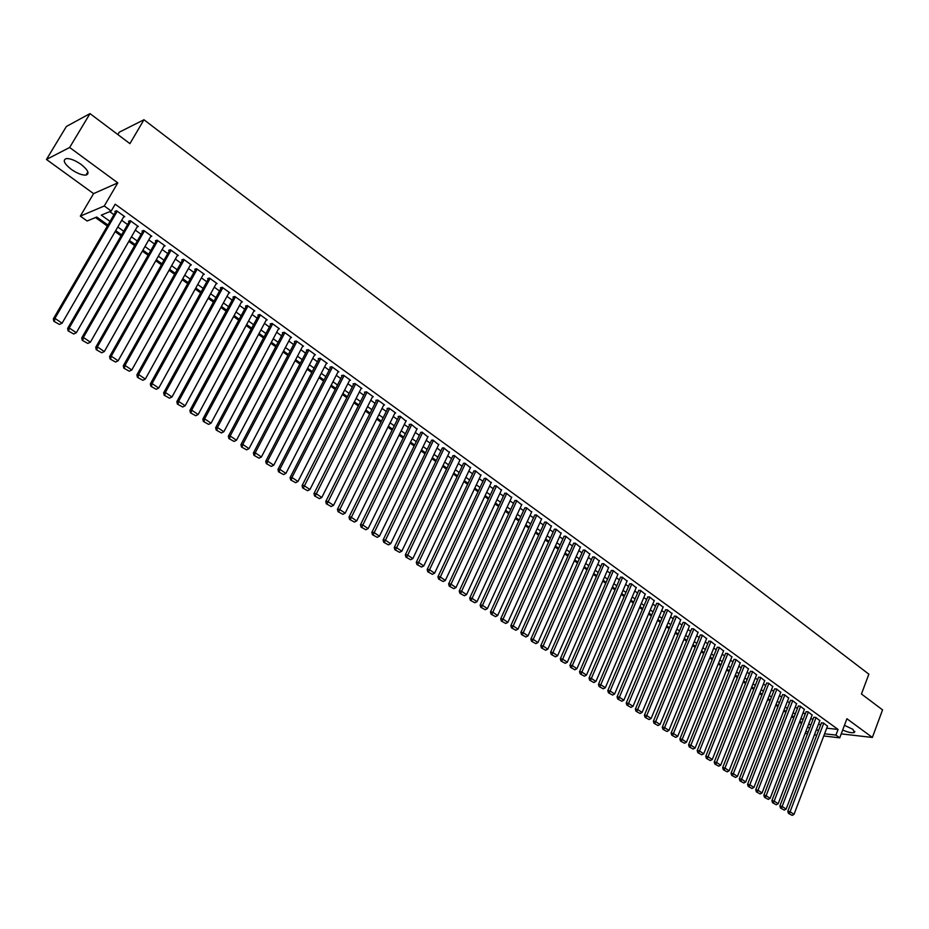 <?xml version="1.0" encoding="UTF-8"?>
<svg xmlns="http://www.w3.org/2000/svg" width="929" height="929" viewBox="0 0 929 929"><rect width="100%" height="100%" fill="white"/><g stroke="black" fill="none" stroke-linecap="round" stroke-linejoin="round"><path stroke-width="1.39" d="M71.208 169.31C77.095 173.363 82.019 175.302 85.967 175.105C89.799 173.711 88.197 170.17 81.148 164.456C75.249 160.369 70.314 158.418 66.331 158.592C62.464 160.02 64.089 163.585 71.208 169.31M842.661 730.031C848.096 732.366 851.998 733.19 854.378 732.505L852.868 729.311L844.438 725.305M107.915 225.039L96.732 217.026L87.14 220.997L80.324 216.132L104.269 205.983L111.225 211.022L101.296 215.133L110.028 221.416M93.585 193.627L117.786 182.862L69.652 147.479L89.997 113.605L66.377 126.483L46.45 159.463L93.585 193.627L80.324 216.132M117.855 134.554L119.237 132.208L143.96 119.748L868.87 674.187L861.45 693.998L882.55 709.872L872.366 737.452L846.911 718.744L839.735 737.835L823.756 735.965M807.406 734.049L805.164 733.236M95.478 217.549L107.334 226.049M115.126 231.623L121.06 235.873M128.806 241.435L134.647 245.616M142.346 251.144L148.094 255.254M155.758 260.759L161.414 264.811M169.043 270.269L174.606 274.264M182.2 279.699L187.681 283.635M195.229 289.047L200.618 292.902M208.131 298.29L213.438 302.099M220.916 307.453L226.142 311.203M233.574 316.534L238.718 320.215M246.115 325.522L251.178 329.145M258.541 334.428L263.522 337.993M270.85 343.242L275.762 346.761M283.043 351.986L287.874 355.447M295.132 360.649L299.881 364.052M307.104 369.231L311.784 372.575M318.961 377.731L323.571 381.029M330.724 386.15L335.253 389.402M342.371 394.5L346.831 397.705M353.903 402.78L358.304 405.927M365.352 410.978L369.672 414.079M376.686 419.107L380.936 422.149M387.916 427.154L392.108 430.15M399.052 435.132L403.174 438.093M410.095 443.052L414.148 445.955M421.034 450.89L425.029 453.747M431.88 458.659L435.806 461.481M442.634 466.37L446.501 469.145M453.282 474.011L457.091 476.74M463.85 481.582L467.601 484.264M474.324 489.084L478.017 491.731M484.706 496.527L488.34 499.128M495.006 503.913L498.583 506.468M505.213 511.229L508.732 513.749M515.34 518.487L518.8 520.96M525.373 525.675L528.775 528.113M535.336 532.816L538.681 535.209M545.195 539.888L548.493 542.246M554.985 546.902L558.236 549.225M564.693 553.858L567.886 556.146M574.319 560.768L577.466 563.009M583.876 567.607L586.965 569.825M593.341 574.389L596.383 576.572M602.735 581.124L605.731 583.273M612.048 587.802L614.998 589.915M621.292 594.432L624.195 596.499M630.466 601.005L633.311 603.037M639.558 607.52L642.357 609.529M648.581 613.988L651.334 615.962M657.523 620.398L660.24 622.337M666.407 626.761L669.077 628.678M675.22 633.079L677.833 634.96M683.953 639.338L686.531 641.196M692.628 645.562L695.159 647.374M701.232 651.728L703.729 653.517M709.768 657.848L712.218 659.602M718.245 663.91L720.649 665.64M726.641 669.937L729.021 671.644M734.99 675.917L737.324 677.589M743.27 681.851L745.557 683.5M751.48 687.739L753.733 689.353M759.632 693.58L761.85 695.171M767.726 699.386L769.897 700.942M775.75 705.134L777.898 706.667M783.716 710.848L785.829 712.357M791.636 716.514L793.703 718.001M799.486 722.147L801.518 723.598M69.652 147.479L46.45 159.463M841.221 733.887L872.366 737.452M123.487 217.189L124.753 216.678L116.543 210.732L114.871 211.417L115.556 211.905M137.109 226.99L138.34 226.513L130.199 220.626L128.516 221.288L129.201 221.776M150.591 236.698L151.787 236.268L143.728 230.427L142.021 231.066L142.694 231.553M163.934 246.324L165.107 245.918L157.129 240.135L155.41 240.75L156.072 241.238M177.16 255.858L178.298 255.475L170.39 249.75L168.648 250.342L169.31 250.83M190.248 265.299L191.351 264.939L183.536 259.272L181.77 259.841L182.432 260.317M203.207 274.647L204.299 274.31L196.542 268.702L194.776 269.259L195.415 269.724M216.051 283.914L217.107 283.6L209.431 278.038L207.643 278.572L208.282 279.037M228.766 293.088L229.8 292.798L222.205 287.293L220.394 287.804L221.032 288.269M241.366 302.18L242.376 301.913L234.851 296.456L233.028 296.955L233.655 297.408M253.838 311.192L254.836 310.936L247.381 305.536L245.535 306.013L246.162 306.454M266.205 320.11L267.18 319.878L259.783 314.525L257.937 314.977L258.552 315.43M278.445 328.959L279.408 328.738L272.081 323.431L270.211 323.873L270.827 324.314M290.58 337.726L291.52 337.517L284.262 332.257L282.381 332.675L282.985 333.116M302.599 346.401L303.516 346.215L296.328 341.013L294.435 341.407L295.039 341.837M314.501 355.006L315.407 354.832L308.289 349.676L306.384 350.059L306.976 350.488M326.3 363.541L327.194 363.367L320.133 358.257L318.217 358.617L318.81 359.047M337.993 371.983L338.876 371.832L331.874 366.769L329.946 367.118L330.527 367.536M349.583 380.356L350.442 380.216L343.509 375.2L341.57 375.525L342.139 375.943M361.067 388.659L361.915 388.531L355.041 383.549L353.078 383.863L353.659 384.281M372.436 396.88L373.272 396.764L366.467 391.829L364.493 392.131L365.062 392.537M383.723 405.032L384.536 404.928L377.789 400.039L375.815 400.318L376.373 400.724M394.895 413.115L395.696 413.01L389.019 408.168L387.021 408.435L387.579 408.841M405.973 421.127L400.144 416.227L398.135 416.482L398.692 416.877M416.947 429.07L411.164 424.216L409.155 424.448L409.701 424.855M427.839 436.932L422.091 432.136L420.616 432.751M438.627 444.736L432.926 439.986L431.428 440.578M449.311 452.469L443.667 447.766L442.158 448.347M459.913 460.145L454.316 455.489L452.783 456.046M470.422 467.74L464.872 463.13L463.327 463.676M480.85 475.276L475.334 470.713L473.778 471.235M491.174 482.755L485.704 478.238L484.137 478.737M501.416 490.164L495.993 485.681L494.402 486.181M511.577 497.514L506.189 493.078L504.598 493.554M521.645 504.795L516.303 500.406L514.689 500.859M531.632 512.018L526.325 507.675L524.711 508.117M541.537 519.183L536.277 514.875L534.639 515.305M551.35 526.29L546.136 522.017L544.487 522.435M561.093 533.339L555.914 529.1L554.253 529.507M570.743 540.33L565.61 536.138L563.938 536.509M580.323 547.262L575.225 543.105L573.553 543.465M589.822 554.137L584.759 550.014L583.075 550.363M599.251 560.953L594.223 556.866L592.528 557.214M608.588 567.724L603.606 563.671L601.899 563.996M617.866 574.424L612.919 570.418L611.201 570.731M627.063 581.078L622.151 577.106L620.421 577.408M636.179 587.685L631.314 583.737L629.572 584.027M645.225 594.235L640.395 590.321L638.641 590.6M654.202 600.726L649.406 596.859L647.652 597.115M663.109 607.183L658.347 603.339L656.582 603.583M671.946 613.57L667.219 609.761L665.443 609.993M680.713 619.922L676.022 616.136L674.233 616.357M689.411 626.216L684.754 622.465L682.954 622.674M698.039 632.463L693.417 628.747L691.617 628.945M706.597 638.653L702.01 634.971L700.199 635.157M715.086 644.807L710.534 641.149L708.722 641.324M723.517 650.904L719 647.292L717.176 647.443M731.889 656.966L727.395 653.377L725.561 653.528M740.181 662.969L735.733 659.416L733.887 659.555M748.426 668.938L744.001 665.408L742.155 665.536M756.601 674.86L752.211 671.353L750.353 671.47M764.706 680.736L760.352 677.253L758.494 677.357M772.765 686.566L768.446 683.117L766.564 683.21M780.755 692.349L776.458 688.923L774.589 689.016M788.686 698.085L784.424 694.695L782.543 694.776M796.559 703.787L792.332 700.42L790.44 700.489M804.375 709.442L800.171 706.11L798.278 706.156M812.132 715.063L807.963 711.753L806.058 711.788M819.831 720.637L815.685 717.351L813.781 717.385M826.705 728.185L838.063 729.451L115.196 204.206L111.225 211.022M109.727 211.638L113.942 214.692M121.699 220.289L127.598 224.551M135.309 230.125L141.115 234.317M148.779 239.868L154.504 243.99M162.134 249.506L167.766 253.571M175.349 259.063L180.888 263.058M188.448 268.516L193.894 272.452M201.407 277.887L206.784 281.766M214.251 287.166L219.534 290.986M226.978 296.363L232.18 300.113M239.577 305.467L244.699 309.16M252.061 314.49L257.101 318.124M264.428 323.42L269.387 327.008M276.679 332.268L281.568 335.799M288.826 341.048L293.634 344.52M300.857 349.734L305.583 353.148M312.771 358.35L317.428 361.706M324.581 366.874L329.156 370.183M336.275 375.328L340.792 378.591M347.876 383.712L352.312 386.917M359.36 392.015L363.738 395.173M370.752 400.236L375.049 403.349M382.04 408.4L386.278 411.454M393.222 416.482L397.391 419.49M404.312 424.483L408.412 427.456M415.298 432.426L419.339 435.353M426.19 440.3L430.173 443.168M436.99 448.103L440.903 450.925M447.697 455.837L451.552 458.624M458.311 463.501L462.096 466.242M468.831 471.108L472.559 473.802M479.259 478.644L482.929 481.292M489.606 486.111L493.218 488.724M499.86 493.52L503.413 496.086M510.021 500.87L513.516 503.39M520.101 508.151L523.55 510.636M530.099 515.374L533.49 517.825M540.004 522.539L543.349 524.943M549.84 529.635L553.127 532.003M559.583 536.683L562.823 539.017M569.256 543.662L572.438 545.962M578.848 550.595L581.972 552.86M588.359 557.47L591.436 559.688M597.788 564.286L600.819 566.469M607.148 571.045L610.121 573.193M616.426 577.745L619.353 579.859M625.623 584.399L628.515 586.478M634.762 590.995L637.596 593.039M643.82 597.544L646.607 599.553M652.808 604.036L655.549 606.01M661.715 610.469L664.421 612.42M670.564 616.868L673.223 618.784M679.343 623.208L681.956 625.089M688.041 629.49L690.619 631.348M696.68 635.738L699.212 637.561M705.25 641.927L707.735 643.727M713.762 648.07L716.201 649.835M722.193 654.167L724.597 655.909M730.566 660.217L732.935 661.924M738.88 666.221L741.203 667.905M747.125 672.178L749.413 673.839M755.312 678.1L757.553 679.714M763.429 683.965L765.635 685.556M771.488 689.794L773.66 691.362M779.489 695.566L781.626 697.11M787.432 701.302L789.534 702.823M795.317 707.004L797.372 708.49M803.132 712.648L805.164 714.122M810.901 718.268L812.887 719.696M818.612 723.83L820.562 725.247M827.472 726.176L823.361 722.901L821.445 722.936M117.786 182.862L104.269 205.983M838.063 729.451L835.937 735.083L839.735 737.835M89.997 113.605L129.921 143.635L143.96 119.748M809.589 728.324L807.591 726.896M801.832 722.762L799.799 721.31M794.028 717.165L791.961 715.678M786.155 711.521L784.053 710.011M778.223 705.831L776.087 704.298M770.234 700.094L768.051 698.538M762.186 694.323L759.968 692.732M754.069 688.505L751.816 686.891M745.894 682.641L743.606 681.003M737.661 676.742L735.327 675.069M729.358 670.784L726.989 669.077M720.997 664.781L718.593 663.051M712.578 658.742L710.116 656.977M704.077 652.646L701.581 650.857M695.519 646.514L692.988 644.691M686.891 640.325L684.313 638.478M678.205 634.089L675.58 632.208M669.437 627.807L666.778 625.891M660.612 621.466L657.895 619.527M651.705 615.079L648.953 613.105M642.729 608.646L639.93 606.637M633.694 602.155L630.837 600.122M624.567 595.617L621.675 593.55M615.381 589.032L612.443 586.919M606.114 582.378L603.13 580.242M596.778 575.678L593.736 573.507M587.36 568.931L584.271 566.713M577.861 562.115L574.726 559.862M568.293 555.252L565.099 552.964M558.643 548.331L555.391 546.008M548.9 541.352L545.613 538.983M539.087 534.303L535.743 531.911M529.193 527.207L525.791 524.769M519.218 520.054L515.758 517.569M509.15 512.831L505.643 510.311M499.001 505.55L495.436 502.995M488.77 498.211L485.147 495.61M478.447 490.814L474.765 488.166M468.03 483.347L464.291 480.653M457.532 475.811L453.724 473.082M446.942 468.216L443.075 465.441M436.258 460.552L432.333 457.73M425.482 452.818L421.487 449.961M414.601 445.014L410.548 442.111M403.639 437.153L399.516 434.203M392.572 429.21L388.392 426.214M381.413 421.209L377.151 418.155M370.148 413.126L365.829 410.026M358.78 404.974L354.39 401.827M347.307 396.753L342.847 393.548M335.741 388.45L331.212 385.198M324.058 380.077L319.46 376.779M312.272 371.623L307.604 368.267M300.381 363.088L295.631 359.686M288.385 354.483L283.554 351.023M276.273 345.797L271.373 342.278M264.045 337.03L259.063 333.453M251.701 328.169L246.638 324.546M239.252 319.239L234.108 315.558M226.676 310.216L221.45 306.477M213.984 301.112L208.677 297.315M201.163 291.927L195.775 288.06M188.227 282.648L182.746 278.712M175.163 273.277L169.601 269.282M161.971 263.813L156.327 259.76M148.663 254.267L142.915 250.145M135.216 244.617L129.375 240.437M121.629 234.874L115.707 230.624M805.791 731.611L808.23 731.889M816.8 735.153L814.408 734.874M824.58 733.782L835.937 735.083M117.797 227.013L123.72 231.263M131.453 236.825L137.283 241.017M144.97 246.545L150.707 250.667M158.36 256.172L164.003 260.225M171.61 265.706L177.172 269.7M184.743 275.147L190.213 279.083M197.749 284.495L203.126 288.373M210.628 293.761L215.923 297.57M223.39 302.935L228.604 306.686M236.024 312.016L241.157 315.709M248.542 321.028L253.594 324.651M260.944 329.946L265.915 333.523M273.231 338.771L278.119 342.302M285.4 347.527L290.22 350.999M297.466 356.202L302.204 359.616M309.415 364.795L314.083 368.151M321.248 373.307L325.847 376.617M332.988 381.749L337.506 385.001M344.613 390.11L349.06 393.304M356.132 398.39L360.51 401.549M367.547 406.6L371.867 409.701M378.869 414.74L383.108 417.795M390.075 422.8L394.256 425.807M401.2 430.801L405.311 433.762M412.209 438.72L416.262 441.635M423.136 446.57L427.119 449.439M433.959 454.362L437.884 457.184M444.689 462.073L448.556 464.86M455.338 469.726L459.135 472.466M465.882 477.309L469.621 480.003M476.333 484.833L480.014 487.481M486.703 492.289L490.326 494.89M496.98 499.674L500.545 502.241M507.176 507.013L510.683 509.533M517.279 514.271L520.728 516.756M527.3 521.483L530.703 523.921M537.241 528.624L540.585 531.028M547.088 535.708L550.386 538.077M556.866 542.745L560.106 545.068M566.551 549.713L569.744 552M576.166 556.622L579.301 558.875M585.7 563.473L588.789 565.691M595.152 570.278L598.183 572.461M604.535 577.014L607.52 579.162M613.837 583.702L616.775 585.816M623.057 590.345L625.949 592.423M632.208 596.929L635.053 598.973M641.289 603.455L644.087 605.464M650.3 609.935L653.052 611.909M659.23 616.357L661.947 618.308M668.102 622.732L670.761 624.648M676.893 629.061L679.517 630.942M685.625 635.331L688.192 637.178M694.277 641.556L696.808 643.379M702.87 647.734L705.355 649.522M711.393 653.865L713.844 655.63M719.847 659.95L722.263 661.68M728.243 665.977L730.612 667.684M736.569 671.969L738.903 673.641M744.837 677.915L747.125 679.563M753.036 683.814L755.289 685.428M761.176 689.666L763.394 691.257M769.258 695.473L771.43 697.04M777.271 701.244L779.419 702.777M785.237 706.957L787.339 708.479M793.134 712.648L795.201 714.122M800.972 718.28L803.004 719.743M808.753 723.877L810.75 725.305M816.475 729.428L818.437 730.844M827.553 725.944L794.016 814.396L790.08 811.76L787.792 811.365L788.489 813.398L792.17 815.395L788.489 813.398M821.526 722.704L787.792 811.365M823.744 723.18L789.406 813.549M792.17 815.395L794.016 814.396M819.912 720.416L786.12 809.101L782.148 806.43L779.861 806.047L780.557 808.079L784.262 810.1L780.557 808.079M813.862 717.153L779.861 806.047M816.068 717.629L781.475 808.23M784.262 810.1L786.12 809.101M812.213 714.831L778.154 803.759L774.147 801.065L771.871 800.693L772.568 802.726L776.284 804.758L772.568 802.726M806.14 711.568L771.871 800.693M808.346 712.032L773.485 802.877M776.284 804.758L778.154 803.759M804.468 709.21L770.129 798.371L766.1 795.665L763.824 795.294L764.521 797.337L768.26 799.381L764.521 797.337M798.371 705.924L763.824 795.294M800.566 706.388L765.438 797.488M768.26 799.381L770.129 798.371M796.652 703.555L762.047 792.948L757.983 790.219L755.718 789.859L756.415 791.903L760.166 793.958L756.415 791.903M790.533 700.245L755.718 789.859M792.727 700.71L757.321 792.054M760.166 793.958L762.047 792.948M788.779 697.853L753.907 787.478L749.808 784.726L747.543 784.378L748.24 786.433L752.014 788.489L748.24 786.433M782.636 694.532L747.543 784.378M784.819 694.985L749.146 786.573M752.014 788.489L753.907 787.478M780.848 692.105L745.697 781.974L741.574 779.199L739.31 778.862L740.007 780.917L743.804 782.984L740.007 780.917M774.681 688.761L739.31 778.862M776.865 689.213L740.912 781.057M743.804 782.984L745.697 781.974M772.858 686.31L737.429 776.423L733.271 773.636L731.007 773.288L731.704 775.355L735.524 777.445L731.704 775.355M766.669 682.954L731.007 773.288M768.84 683.407L732.609 775.494M735.524 777.445L737.429 776.423M764.811 680.481L729.102 770.826L724.91 768.016L722.646 767.691L723.343 769.758L727.175 771.848L723.343 769.758M758.598 677.113L722.646 767.691M760.758 677.543L724.248 769.886M727.175 771.848L729.102 770.826M756.694 674.605L720.695 765.194L716.48 762.361L714.227 762.035L714.912 764.102L718.779 766.216L714.912 764.102M750.458 671.214L714.227 762.035M752.618 671.644L715.818 764.242M718.779 766.216L720.695 765.194M748.53 668.683L712.241 759.516L707.979 756.659L705.738 756.345L706.423 758.424L710.302 760.549L706.423 758.424M742.259 665.269L705.738 756.345M744.419 665.698L707.317 758.552M710.302 760.549L712.241 759.516M740.285 662.714L703.706 753.791L699.421 750.911L697.18 750.609L697.865 752.687L701.767 754.824L697.865 752.687M734.003 659.288L697.18 750.609M736.151 659.718L698.759 752.815M701.767 754.824L703.706 753.791M731.994 656.698L695.113 748.019L690.793 745.116L688.552 744.814L689.237 746.904L693.162 749.053L689.237 746.904M725.677 653.261L688.552 744.814M727.813 653.679L690.131 747.032M693.162 749.053L695.113 748.019M723.633 650.637L686.45 742.213L682.095 739.287L679.865 738.996L680.551 741.087L684.487 743.246L680.551 741.087M717.281 647.176L679.865 738.996M719.429 647.594L681.433 741.203M684.487 743.246L686.45 742.213M715.202 644.529L677.717 736.349L673.328 733.399L671.098 733.12L671.783 735.211L675.743 737.394L671.783 735.211M708.839 641.056L671.098 733.12M710.964 641.463L672.677 735.327M675.743 737.394L677.717 736.349M706.714 638.374L668.915 730.438L664.49 727.477L662.272 727.198L662.946 729.3L666.941 731.483L662.946 729.3M700.315 634.879L662.272 727.198M702.44 635.285L663.84 729.416M666.941 731.483L668.915 730.438M698.155 632.173L660.043 724.492L655.584 721.496L653.366 721.229L654.051 723.331L658.057 725.537L654.051 723.331M691.733 628.654L653.366 721.229M693.847 629.061L654.933 723.447M658.057 725.537L660.043 724.492M689.527 625.925L651.101 718.489L646.607 715.469L644.401 715.214L645.074 717.327L649.104 719.545L645.074 717.327M683.082 622.384L644.401 715.214M685.184 622.778L645.957 717.432M649.104 719.545L651.101 718.489M680.829 619.631L642.09 712.438L637.561 709.396L635.355 709.152L636.028 711.266L640.081 713.495L636.028 711.266M674.361 616.066L635.355 709.152M676.463 616.461L636.911 711.37M640.081 713.495L642.09 712.438M672.073 613.279L633.009 706.342L628.434 703.276L626.239 703.032L626.912 705.157L630.988 707.399L626.912 705.157M665.57 609.703L626.239 703.032M667.661 610.086L627.795 705.262M630.988 707.399L633.009 706.342M663.236 606.881L623.847 700.199L619.237 697.098L617.053 696.866L617.715 699.003L621.826 701.256L617.715 699.003M656.71 603.281L617.053 696.866M658.789 603.653L618.598 699.096M621.826 701.256L623.847 700.199M654.33 600.424L614.615 693.998L609.97 690.886L607.787 690.653L608.449 692.79L612.583 695.066L608.449 692.79M647.78 596.813L607.787 690.653M649.859 597.184L609.331 692.883M612.583 695.066L614.615 693.998M645.365 593.921L605.302 687.75L600.622 684.603L598.439 684.394L599.112 686.543L603.258 688.819L599.112 686.543M638.78 590.287L598.439 684.394M640.847 590.658L599.983 686.624M603.258 688.819L605.302 687.75M636.319 587.372L595.919 681.456L591.204 678.286L589.032 678.077L589.694 680.225L593.863 682.525L589.694 680.225M629.711 583.714L589.032 678.077M631.766 584.074L590.565 680.307M593.863 682.525L595.919 681.456M627.191 580.764L586.454 675.104L581.693 671.911L579.533 671.713L580.195 673.873L584.399 676.184L580.195 673.873M620.56 577.083L579.533 671.713M622.604 577.443L581.066 673.943M584.399 676.184L586.454 675.104M618.006 574.099L576.921 668.706L572.125 665.478L569.965 665.292L570.627 667.452L574.854 669.786L570.627 667.452M611.34 570.394L569.965 665.292M613.384 570.754L571.486 667.533M574.854 669.786L576.921 668.706M608.739 567.387L567.305 662.249L562.463 658.998L560.315 658.824L560.965 660.995L565.215 663.329L560.965 660.995M602.05 563.659L560.315 658.824M604.082 564.008L561.836 661.065M565.215 663.329L567.305 662.249M599.391 560.617L557.597 655.735L552.72 652.46L550.583 652.297L551.234 654.469L555.507 656.826L551.234 654.469M592.679 556.866L550.583 652.297M594.699 557.214L552.093 654.539M555.507 656.826L557.597 655.735M589.973 553.789L547.82 649.174L542.908 645.876L540.771 645.725L541.421 647.896L545.718 650.265L541.421 647.896M583.226 550.026L540.771 645.725M585.235 550.363L542.281 647.954M545.718 650.265L547.82 649.174M580.486 546.914L537.961 642.554L533.002 639.222L530.877 639.082L531.527 641.265L535.847 643.658L531.527 641.265M573.704 543.117L530.877 639.082M575.701 543.453L532.375 641.324M535.847 643.658L537.961 642.554M570.905 539.97L528.02 635.877L523.015 632.521L520.89 632.394L521.541 634.577L525.895 636.98L521.541 634.577M564.1 536.161L520.89 632.394M566.086 536.486L522.388 634.635M525.895 636.98L528.02 635.877M561.255 532.979L517.987 629.154L512.947 625.763L510.834 625.647L511.484 627.841L515.862 630.257L511.484 627.841M554.416 529.135L510.834 625.647M556.401 529.46L512.32 627.888M515.862 630.257L517.987 629.154M551.524 525.93L507.873 622.36L502.786 618.946L500.685 618.842L501.323 621.036L505.736 623.475L501.323 621.036M544.661 522.063L500.685 618.842M546.624 522.377L502.171 621.083M505.736 623.475L507.873 622.36M541.7 518.812L497.677 615.521L492.544 612.072L490.454 611.979L491.093 614.185L495.529 616.635L491.093 614.185M534.814 514.921L490.454 611.979M536.765 515.235L491.929 614.22M495.529 616.635L497.677 615.521M531.806 511.635L487.388 608.611L482.209 605.139L480.13 605.058L480.769 607.264L485.228 609.726L480.769 607.264M524.885 507.722L480.13 605.058M526.824 508.035L481.605 607.299M485.228 609.726L487.388 608.611M521.831 504.412L477.018 601.655L471.793 598.148L469.714 598.079L470.353 600.285L474.835 602.77L470.353 600.285M514.875 500.464L469.714 598.079M516.803 500.766L471.177 600.32M474.835 602.77L477.018 601.655M511.763 497.12L466.544 594.63L461.283 591.099L459.216 591.03L459.843 593.259L464.361 595.756L459.843 593.259M504.784 493.148L459.216 591.03M506.7 493.438L460.679 593.283M464.361 595.756L466.544 594.63M501.614 489.757L455.988 587.546L450.681 583.981L448.626 583.935L449.253 586.153L453.793 588.672L449.253 586.153M494.6 485.762L448.626 583.935M496.504 486.053L450.077 586.176M453.793 588.672L455.988 587.546M491.371 482.337L445.351 580.404L439.986 576.804L437.942 576.77L438.569 578.999L443.133 581.531L438.569 578.999M484.334 478.319L437.942 576.77M486.215 478.609L439.382 579.011M443.133 581.531L445.351 580.404M481.048 474.858L434.609 573.193L429.198 569.558L427.166 569.535L427.781 571.776L432.38 574.319L427.781 571.776M473.976 470.806L427.166 569.535M475.845 471.096L428.606 571.788M432.38 574.319L434.609 573.193M470.631 467.31L423.775 565.924L418.317 562.266L416.285 562.242L416.912 564.495L421.534 567.062L416.912 564.495M463.536 463.234L416.285 562.242M465.394 463.513L417.725 564.495M421.534 567.062L423.775 565.924M460.134 459.704L412.836 558.584L407.332 554.892L405.323 554.892L405.938 557.145L410.595 559.722L405.938 557.145M453.004 455.593L405.323 554.892M454.838 455.872L406.739 557.145M410.595 559.722L412.836 558.584M449.531 452.017L401.816 551.187L396.265 547.46L394.256 547.471L394.871 549.724L399.563 552.325L394.871 549.724M442.378 447.894L394.256 547.471M444.201 448.161L395.673 549.724M399.563 552.325L401.816 551.187M438.848 444.283L390.679 543.72L385.082 539.958L383.096 539.981L383.7 542.246L388.415 544.87L383.7 542.246M431.66 440.114L383.096 539.981M433.471 440.381L384.501 542.234M388.415 544.87L390.679 543.72M428.06 436.467L379.462 536.184L373.806 532.387L371.832 532.433L372.436 534.698L377.186 537.334L372.436 534.698M420.849 432.275L371.832 532.433M422.637 432.531L373.226 534.686M377.186 537.334L379.462 536.184M417.191 428.583L368.128 528.578L362.438 524.757L360.464 524.815L361.067 527.08L365.84 529.739L361.067 527.08M409.933 424.367L360.464 524.815M411.71 424.623L361.857 527.068M365.84 529.739L368.128 528.578M406.217 420.628L356.701 520.914L350.953 517.047L348.99 517.116L349.594 519.404L354.402 522.075L349.594 519.404M398.936 416.378L348.99 517.116M400.689 416.633L350.372 519.369M354.402 522.075L356.701 520.914M395.15 412.615L345.17 513.168L339.364 509.278L337.424 509.359L338.017 511.647L342.859 514.341L338.017 511.647M387.834 408.33L337.424 509.359M389.576 408.574L338.795 511.612M342.859 514.341L345.17 513.168M383.979 404.521L333.534 505.364L327.682 501.428L325.742 501.532L326.334 503.82L331.212 506.537L326.334 503.82M376.64 400.202L325.742 501.532M378.358 400.445L327.113 503.785M331.212 506.537L333.534 505.364M372.715 396.358L321.794 497.479L315.883 493.508L313.956 493.624L314.548 495.923L319.46 498.652L314.548 495.923M365.341 392.003L313.956 493.624M367.036 392.247L315.314 495.877M319.46 498.652L321.794 497.479M361.335 388.113L309.938 489.525L303.969 485.519L302.064 485.658L302.645 487.957L307.592 490.709L302.645 487.957M353.937 383.723L302.064 485.658M355.621 383.967L303.411 487.911M307.592 490.709L309.938 489.525M349.861 379.798L297.977 481.501L291.961 477.46L290.069 477.611L290.638 479.91L295.619 482.685L290.638 479.91M342.429 375.374L290.069 477.611M344.09 375.618L291.961 477.46L291.404 479.852M295.619 482.685L297.977 481.501M338.295 371.414L285.911 473.395L279.826 469.319L277.957 469.482L278.526 471.793L283.531 474.591L278.526 471.793M330.829 366.955L277.957 469.482M332.466 367.187L279.826 469.319L279.281 471.735M283.531 474.591L285.911 473.395M326.613 362.949L273.73 465.22L267.587 461.109L265.729 461.283L266.298 463.606L271.338 466.416L266.298 463.606M319.111 358.455L265.729 461.283M320.726 358.687L267.587 461.109L267.041 463.536M271.338 466.416L273.73 465.22M314.815 354.402L261.421 456.963L255.231 452.818L253.385 453.004L253.942 455.338L259.028 458.16L253.942 455.338M307.302 349.873L253.385 453.004M308.881 350.105L255.231 452.818L254.685 455.256M259.028 458.16L261.421 456.963M302.924 345.785L249.007 448.637L242.759 444.445L240.925 444.654L241.482 446.988L246.591 449.833L241.482 446.988M295.364 341.21L240.925 444.654M296.932 341.442L242.759 444.445L242.225 446.907M246.591 449.833L249.007 448.637M290.916 337.088L236.477 440.23L230.171 435.991L228.348 436.224L228.906 438.558L234.05 441.426L228.906 438.558M283.333 332.466L228.348 436.224M284.866 332.698L230.171 435.991L229.637 438.465M234.05 441.426L236.477 440.23M278.793 328.297L223.831 431.741L217.456 427.468L215.656 427.712L216.202 430.057L221.392 432.949L216.202 430.057M271.187 323.64L215.656 427.712M272.696 323.884L217.456 427.468L216.933 429.953M221.392 432.949L223.831 431.741M266.565 319.437L211.057 423.171L204.624 418.851L202.836 419.118L203.381 421.464L208.607 424.379L203.381 421.464M258.924 314.734L202.836 419.118M260.41 314.977L204.624 418.851L204.101 421.36M208.607 424.379L211.057 423.171M254.221 310.495L198.167 414.508L191.676 410.153L189.899 410.432L190.445 412.79L195.694 415.727L190.445 412.79M246.545 305.746L189.899 410.432M247.997 305.989L191.676 410.153L191.153 412.685M195.694 415.727L198.167 414.508M241.749 301.461L185.15 405.776L178.589 401.374L176.835 401.676L177.369 404.045L182.665 406.995L177.369 404.045M234.05 296.676L176.835 401.676M235.478 296.908L178.589 401.374L178.078 403.918M182.665 406.995L185.15 405.776M229.173 292.345L172.004 396.962L165.385 392.514L163.643 392.828L164.178 395.197L169.508 398.181L164.178 395.197M221.45 287.502L163.643 392.828M222.832 287.758L165.385 392.514L164.874 395.08M169.508 398.181L172.004 396.962M216.469 283.136L158.731 388.055L152.054 383.561L150.335 383.898L150.858 386.278L156.223 389.286L150.858 386.278M208.723 278.259L150.335 383.898M210.082 278.503L152.054 383.561L151.543 386.139M156.223 389.286L158.731 388.055M203.648 273.846L145.33 379.055L138.584 374.526L136.888 374.886L137.399 377.267L142.811 380.286L137.399 377.267M195.868 268.911L136.888 374.886M197.192 269.166L138.584 374.526L138.084 377.128M142.811 380.286L145.33 379.055M190.7 264.463L131.802 369.974L124.985 365.399L123.302 365.782L123.812 368.163L129.259 371.217L123.812 368.163M182.897 259.481L123.302 365.782M184.186 259.748L124.985 365.399L124.486 368.012M129.259 371.217L131.802 369.974M177.636 254.999L118.134 360.8L111.248 356.179L109.587 356.585L110.086 358.977L115.579 362.043L110.086 358.977M169.81 249.947L109.587 356.585M171.052 250.226L111.248 356.179L110.76 358.815M115.579 362.043L118.134 360.8M164.445 245.43L104.327 351.534L97.382 346.877L95.733 347.295L96.233 349.687L101.76 352.788L96.233 349.687M156.583 240.332L95.733 347.295M157.791 240.623L97.382 346.877L96.895 349.525M101.76 352.788L104.327 351.534M151.113 235.78L90.392 342.186L83.366 337.471L81.752 337.912L82.24 340.316L87.802 343.44L82.24 340.316M143.24 230.613L81.752 337.912M144.401 230.915L83.366 337.471L82.89 340.142M87.802 343.44L90.392 342.186M137.655 226.026L76.317 332.733L69.222 327.972L67.62 328.436L68.107 330.852L73.716 333.999L68.107 330.852M129.758 220.8L67.62 328.436M130.884 221.114L69.222 327.972L68.746 330.666M73.716 333.999L76.317 332.733M124.068 216.178L62.092 323.187L54.927 318.38L53.348 318.868L53.824 321.283L59.479 324.453L53.824 321.283M116.16 210.883L53.348 318.868M117.228 211.22L54.927 318.38L54.463 321.097M59.479 324.453L62.092 323.187M85.967 175.105L87.883 171.877M854.378 732.505L854.808 731.355"/></g></svg>
